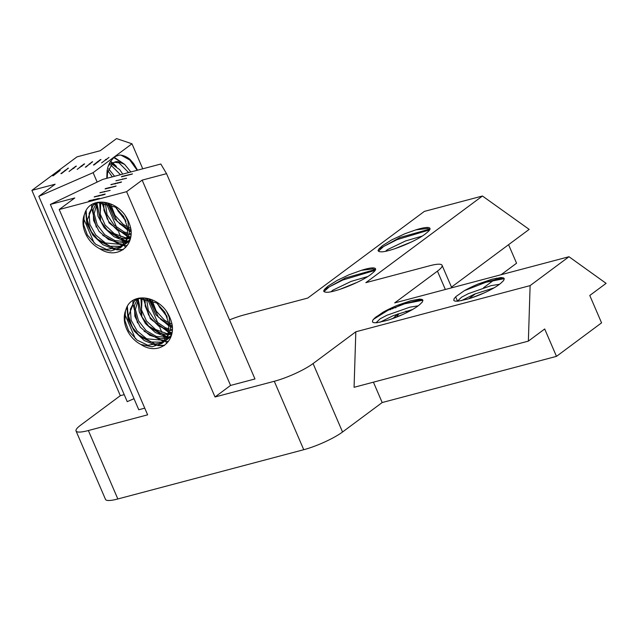 <?xml version="1.0" encoding="UTF-8"?>
<svg xmlns="http://www.w3.org/2000/svg" width="638" height="638" viewBox="0 0 638 638"><rect width="100%" height="100%" fill="white"/><g stroke="black" fill="none" stroke-linecap="round" stroke-linejoin="round"><path stroke-width="0.96" d="M422.914 300.195L404.636 303.808L383.167 312.149M419.979 304.318A25.273 4.745 -23.3 0 1 386.157 320.651L376.891 322.724L373.924 322.716L372.472 322.023L372.696 320.308L374.642 318.083L382.991 312.237A31.174 5.854 156.7 0 1 397.147 305.411L410.697 300.761L419.708 299.086L422.324 299.517L422.946 300.346L422.252 302.117L420.011 304.302M422.013 299.366L397.147 305.411M403.001 314.382L390.312 319.391M504.251 278.639L485.973 282.259L464.504 290.601M501.316 282.762A25.273 4.745 -23.3 0 1 467.502 299.102L458.228 301.168L455.093 301.136L453.809 300.474L454.033 298.759L455.979 296.534L464.328 290.689A31.174 5.854 156.7 0 1 478.484 283.862L492.034 279.213L501.045 277.538L503.661 277.961L504.283 278.798L503.589 280.568L501.348 282.754M503.35 277.817L478.484 283.862M484.338 292.834L471.649 297.842M379.977 322.246L393.239 315.643L412.642 309.446M418.161 305.833L409.755 307.197L386.859 315.292L380.224 318.753L376.005 322.788M461.314 300.697L474.576 294.094L493.979 287.89M499.506 284.277L491.093 285.641L468.196 293.735L461.561 297.204L457.342 301.24M375.232 270.313L342.789 280.026L329.192 286.925L324.024 291.574M328.139 292.228A31.174 5.854 156.7 0 1 323.705 291.143A31.174 5.854 156.7 0 1 323.649 290.96L324.638 289.197L327.924 286.199L337.183 280.385L348.93 274.819L361.355 270.337A25.273 4.745 -23.3 0 1 375.551 268.821A25.273 4.745 -23.3 0 1 372.098 273.383C364.418 280.345 338.722 291.159 328.099 292.252M375.359 269.515L345.493 277.953L324.287 289.644M373.366 319.391L389.587 309.294M375.758 317.118L386.229 310.746M397.195 315.794L398.583 314.247L397.586 315.507M393.471 318.027L397.945 313.824M415.896 229.871L427.34 228.476L429.972 229.194M382.513 251.811C393.136 250.726 418.831 239.912 426.511 232.95A25.273 4.745 -23.3 0 0 429.972 228.38A25.273 4.745 -23.3 0 0 415.753 229.911M394.842 248.7L411.877 241.778M422.173 236.108L405.577 240.941L387.322 249.721L385.519 251.292M361.483 270.305L372.927 268.917L375.559 269.627M340.429 289.134L357.463 282.219M367.751 276.549L351.163 281.382L332.908 290.162L331.106 291.726M391.421 308.537L390.464 309.749L391.238 308.617M429.645 229.879L397.203 239.585L383.605 246.491L378.438 251.133M382.553 251.787A31.174 5.854 156.7 0 1 378.119 250.71A31.174 5.854 156.7 0 1 378.063 250.519L379.052 248.764L382.337 245.758L391.596 239.944L404.907 233.731L415.769 229.903M429.773 229.074L399.906 237.511L378.709 249.211M108.277 165.936L110.199 163.974M130.87 171.957L124.617 164.365L117.631 161.486L115.47 161.773L112.455 163.376L107.575 172.635L107.152 178.241M108.54 187.732L108.659 188.17M110.262 163.926L115.47 161.797M114.322 162.204L119.003 162.873L128.597 172.555M108.867 164.437L109.481 164.588M110.805 165.051L120.494 174.7M122.464 178.919L122.616 179.326M122.711 174.118L119.721 169.636L111.722 164.038M110.446 163.783L109.194 163.703M107.974 170.864L112.328 176.87M117.575 183.297L117.408 182.795M114.553 176.279L108.651 168.847M170.202 318.354L169.437 317.844M166.67 315.73L159.428 307.061L157.897 303.935M152.011 300.179L156.214 311.089L164.484 320.132L168.871 322.796M170.593 323.57L171.973 324.096M172.276 325.779L170.697 325.276M169.134 324.678L158.391 317.134L150.337 299.477M146.509 298.417L148.327 310.483L155.233 320.786L165.386 327.757L169.198 328.961M170.537 329.224L172.316 329.447M172.22 330.644L170.354 330.492M169.062 330.309L158.607 326.05L149.842 317.126L145.193 306.049L145.185 298.217M142.019 298.121L141.516 309.94L146.453 320.962L155.576 329.487L166.622 333.522L168.384 333.634M169.58 333.618L171.789 333.403M171.59 334.248L169.23 334.607M168.057 334.687L159.612 333.363L149.236 326.871L141.891 316.815L140.95 298.225M138.454 298.759L135.431 309.446L138.462 320.667L146.046 330.564L156.238 336.409L166.925 337.398M168.017 337.175L170.37 336.417M169.828 337.055L167.547 337.949M166.462 338.252L160.848 338.778L149.739 335.301L140.304 327.182L134.857 316.288L134.427 305.419L137.553 299.07M138.948 298.058L134.666 300.761L130.375 309.231L131.125 320.172L137.082 330.899L146.684 338.794L165.011 340.421M165.952 340.03L167.634 339.137M167.898 338.969L170.92 336.457M171.375 335.054L167.323 339.376L165.322 340.684M164.405 341.163L161.773 342.151L150.855 342.032L140.113 336.569L132.122 326.967L128.549 315.762L134.482 300.801L139.443 298.488L156.685 302.97L164.859 312.237L169.038 323.881L167.906 335.117L161.916 343.467L152.051 346.785L140.894 344.48C157.211 355.454 174.9 343.244 172.196 324.933M128.94 222.55L128.174 222.032M125.407 219.919L118.166 211.25L116.634 208.124M110.757 204.367L114.952 215.277L123.222 224.329L127.616 226.992M129.331 227.758L130.718 228.284M131.013 229.967L129.442 229.473M127.871 228.867L117.129 221.322L109.074 203.666M105.246 202.605L107.064 214.679L113.971 224.983L124.123 231.953L127.935 233.149M129.275 233.412L131.053 233.636M130.957 234.832L129.091 234.688M127.807 234.497L117.344 230.238L108.58 221.322L103.93 210.245L103.93 202.406M100.756 202.318L100.254 214.137L105.19 225.15L114.314 233.675L125.359 237.711L127.121 237.822M128.318 237.814L130.527 237.591M130.327 238.437L127.967 238.795M126.795 238.875L118.349 237.551L107.974 231.06L100.629 221.003L99.688 202.413M97.191 202.948L94.169 213.634L97.199 224.855L104.784 234.752L114.976 240.598L125.662 241.587M126.755 241.363L129.107 240.606M128.565 241.244L126.284 242.137M125.2 242.44L119.585 242.966L108.476 239.497L99.042 231.371L93.595 220.477L93.164 209.607L96.298 203.259M97.686 202.246L93.403 204.95L89.113 213.419L89.862 224.369L95.82 235.095L105.422 242.982L123.748 244.617M124.689 244.218L126.372 243.325M126.635 243.166L129.658 240.646M130.112 239.242L126.061 243.572L124.059 244.872M123.142 245.351L120.51 246.34L109.592 246.22L98.85 240.765L90.859 231.155L87.286 219.951L93.22 204.989L98.18 202.685L115.422 207.159L123.597 216.434L127.783 228.069L126.643 239.314L120.574 247.719L110.789 250.973L99.632 248.668C115.949 259.642 133.637 247.432 130.934 229.122M165.051 314.255L166.773 315.969M156.836 303.082L167.276 317.174M149.467 299.174L154.404 311.735M160.561 319.263L169.214 325.627M170.713 326.393L172.348 327.127M148.853 298.975L155.863 314.757L169.245 326.233M170.705 326.919L172.356 327.597M143.454 298.098L148.566 315.06M152.219 320.276L168.823 331.824M169.987 332.199L171.925 332.717M143.064 298.098L150.393 318.777L168.711 332.342M169.86 332.677L171.845 333.148M138.183 299.166L141.915 316.871M148.104 325.763L167.18 336.872M170.083 337.287L170.585 337.327M137.656 300.019L139.275 311.998L145.432 323.546L155.297 332.502L166.957 337.335M168.56 337.59L169.253 337.669M169.604 337.709L170.402 337.765M133.238 300.227L132.879 302.237M132.784 303.034L137.513 322.908M144.052 331.194L162.69 341.139M164.604 341.354L168.376 341.386M127.369 306.232L128.214 317.58L133.302 328.945M137.625 334.32L157.115 345.182M158.519 345.389L164.556 345.341M126.93 307.061L128.047 319.231L134.275 331.154L144.26 340.572L156.222 345.381M157.913 345.629L164.173 345.621M126.603 191.671L59.206 209.527L74.758 197.979L50.354 204.439L102.726 179.414L160.824 164.022L166.55 173.656L142.146 180.123L126.603 191.671L215.022 396.98L274.284 381.277A30.345 5.694 -23.3 0 0 313.067 363.564L355.821 331.792L530.114 285.617L568.984 256.731L606.1 283.352L589.775 295.482L601.562 322.852L556.48 356.363L544.692 328.985L528.368 341.115L530.114 285.617M121.411 176.798L121.866 176.463M121.834 176.447L132.433 173.895M132.417 173.855L131.962 174.198M131.938 174.166L121.443 176.814M115.972 180.841L116.427 180.506M116.084 180.769L126.523 178.241M126.523 178.281L115.949 180.801M121.108 182.293L110.837 184.661M111.012 184.549L121.507 181.934M121.531 181.95L121.076 182.285M105.087 188.928L105.541 188.593M105.509 188.553L116.1 186.033M116.092 185.993L115.638 186.328M115.622 186.28L105.118 188.968M110.183 190.395L100.102 192.636M99.887 192.796L110.199 190.371M94.209 197.014L94.655 196.679M94.695 196.703L105.19 194.04M105.206 194.08L104.752 194.415M104.776 194.446L94.177 197.006M88.762 201.058L89.216 200.723M89.208 200.683L99.313 198.458M99.329 198.426L88.794 201.106M130.886 229.122A31.174 23.997 -126.6 0 0 124.633 214.607C112.687 198.721 89.216 197.453 84.639 213.905M84.208 215.07L83.642 224.759L87.382 235.023L95.78 244.29L106.602 249.45L121.675 246.826M120.638 247.616L125.646 243.054L129.331 232.934L127.863 221.099L125.168 215.389M115.255 183.337L114.912 183.975M115.574 207.278L126.013 221.37M111.961 184.27L111.61 184.693M109.832 187.412L109.553 187.947M107.591 203.171L114.601 218.946L127.983 230.422M129.442 231.108L131.093 231.785M106.458 188.282L106.06 188.768M104.257 191.544L104.05 191.966M103.021 194.486L102.854 194.997M101.801 202.286L109.13 222.965L127.448 236.531M128.597 236.873L130.583 237.336M98.866 195.515L98.555 196.097M97.494 198.601L97.367 199M96.394 204.208L98.013 216.186L104.169 227.734L114.035 236.69L125.694 241.523M127.297 241.786L127.991 241.866M128.342 241.898L129.139 241.954M90.149 200.412L89.743 200.914M85.667 211.258L86.784 223.42L93.012 235.35L102.997 244.761L114.96 249.57M116.65 249.817L122.911 249.809M115.566 183.258L115.263 183.888M123.78 218.443L125.511 220.158M112.136 184.215L111.77 184.661M110.023 187.365L109.76 187.891M108.205 203.362L113.141 215.931M119.298 223.452L127.951 229.816M129.45 230.581L131.085 231.315M106.849 188.178L106.442 188.689M104.648 191.448L104.425 191.879M103.356 194.415L103.197 194.909M102.192 202.286L107.304 219.249M110.956 224.472L127.56 236.012M128.724 236.387L130.662 236.905M99.265 195.411L98.97 196.002M96.92 203.355L100.652 221.059M106.841 229.951L125.917 241.06M128.82 241.475L129.323 241.515M93.73 199.455L93.435 200.061M91.976 204.415L91.617 206.425M91.521 207.222L96.25 227.104M102.79 235.382L121.427 245.327M123.341 245.55L127.114 245.582M94.679 196.711L94.241 196.998M90.516 200.308L90.07 200.85M86.106 210.428L86.951 221.769L92.047 233.133M96.362 238.516L115.853 249.37M117.256 249.578L123.293 249.53M172.148 324.933A31.174 23.997 -126.6 0 0 165.896 310.419C153.949 294.533 130.479 293.265 125.901 309.709M125.471 310.881L124.904 320.571L128.645 330.827L137.042 340.102L147.864 345.262L162.937 342.638M163.408 342.303L166.909 338.866L170.593 328.745L169.126 316.911L166.43 311.2M84.671 213.929A25.273 19.459 -126.6 0 0 99.632 248.668M125.933 309.741A25.273 19.459 -126.6 0 0 140.894 344.48M166.55 173.656L254.969 378.964L230.565 385.424L215.022 396.98M142.146 180.123L230.565 385.424M83.498 218.284L94.129 242.958M124.761 314.095L135.392 338.77M59.206 209.527L147.625 414.836L88.371 430.538A30.345 5.694 -23.3 0 1 76.042 430.985A30.345 5.694 -23.3 0 1 80.675 425.139L120.319 395.68L124.219 394.643M50.354 204.439L138.773 409.748L144.754 408.161M445.348 289.485L437.445 271.134L394.691 302.906L568.984 256.731M437.445 271.134A30.345 5.694 -23.3 0 0 442.07 265.288A30.345 5.694 -23.3 0 0 429.749 265.743L365.845 282.674L482.44 196.018L529.173 229.385L451.473 287.124M229.52 319.869A30.345 5.694 -23.3 0 1 243.836 314.997L307.747 298.066L424.342 211.409L482.44 196.018M134.012 398.694L127.233 401.653L38.814 196.344L93.108 172.667L97.159 182.077M93.108 172.667L131.978 143.781L116.547 138.582L100.222 150.712L76.983 156.868L31.9 190.371L55.139 184.215L38.814 196.344M101.578 162.881L109.002 157.458M108.978 157.419L101.602 162.889M93.443 165.035L94.121 164.859M100.174 159.803L93.419 164.995M100.844 159.572L100.174 159.755M94.137 164.899L100.971 159.5M85.309 167.196L85.986 167.012M92.654 161.757L85.301 167.22M86.002 167.004L92.039 161.908M77.174 169.349L84.591 163.934M84.025 163.982L77.206 169.381M84.575 163.886L83.905 164.062M69.04 171.502L75.77 166.215M76.385 166.103L69.04 171.47M60.913 173.656L61.583 173.48M68.162 168.273L60.889 173.656M68.314 168.193L67.636 168.376M61.615 173.496L68.433 168.121M52.779 175.817L53.448 175.633M59.621 170.458L52.802 175.857M60.179 170.346L59.501 170.529M53.44 175.594L60.171 170.386M65.435 170.617L64.837 170.45M62.372 172.962L61.559 173.065M108.516 188.202L108.388 187.771M106.769 178.345L107.08 170.761L108.005 166.757L110.007 162.164L113.644 157.745L115.773 156.278L119.617 155.018M137.178 170.282L129.825 160.034L121.132 155.194M122.584 162.977L113.803 157.61M114.385 165.114L112.503 163.336M111.961 162.889L110.286 161.693M106.179 159.851L105.374 159.659M100.708 159.667L100.182 159.795M98.077 161.972L97.367 161.781M89.791 164.157L89.208 164.006M81.72 166.335L80.978 166.151M73.697 168.44L72.923 168.249M119.633 155.074A31.174 19.02 -104.8 0 1 129.977 159.341L133.781 163.791L137.537 170.186M124.514 164.277L114.218 157.291M116.411 166.422L112.918 163.025M112.471 162.674L110.518 161.334M106.53 159.58L105.733 159.388M98.324 161.773L97.606 161.613M90.165 163.862L89.567 163.735M82.127 166.016L81.385 165.84M73.952 168.233L73.179 168.057M65.746 170.354L65.14 170.226M131.978 143.781L142.752 168.807M31.9 190.371L120.319 395.68M102.551 194.59L102.742 195.029M106.075 202.772L116.714 227.479M118.118 230.733L118.349 231.275M118.756 232.224L120.678 236.69M121.419 238.413L122.137 240.071M122.392 240.678L122.903 241.85M123.317 242.807L123.971 244.322M124.179 244.809L124.522 245.614M124.689 246.005L125.407 247.664M147.338 298.584L157.977 323.291M159.38 326.544L159.612 327.087M160.018 328.028L161.94 332.494M162.682 334.224L163.4 335.883M163.655 336.489L164.165 337.661M164.572 338.619L165.234 340.134M165.441 340.62L165.784 341.426M165.952 341.809L166.67 343.475M468.778 298.736L475.565 293.695M483.508 287.786L493.836 280.114M495.455 278.91L496.5 278.128M501.101 274.715L516.565 263.223L508.582 244.689M407.347 312.301L405.816 311.216M373.413 382.17L382.186 402.538L342.542 432.006A30.345 5.694 156.7 0 1 303.752 449.71L117.839 498.972A30.345 5.694 156.7 0 1 105.517 499.418L76.042 430.985M528.368 341.115L354.074 387.298L355.821 331.792M406.135 311.121L407.602 312.173M382.186 402.538L556.48 356.363M117.839 498.972L88.371 430.538M303.752 449.71L274.284 381.277M342.542 432.006L313.067 363.564M392.777 308.808L392.482 308.114M135.966 299.716L134.466 300.833M168.847 338.268L167.347 339.384M94.703 203.905L93.204 205.021M127.584 242.456L126.085 243.572M163.4 342.311L161.9 343.427M100.302 159.715L100.796 159.588M92.167 161.869L92.669 161.741M67.772 168.336L68.226 168.217M457.263 300.57L455.66 296.837M451.76 287.786L442.07 265.288M395.807 307.771L393.805 307.596"/></g></svg>
